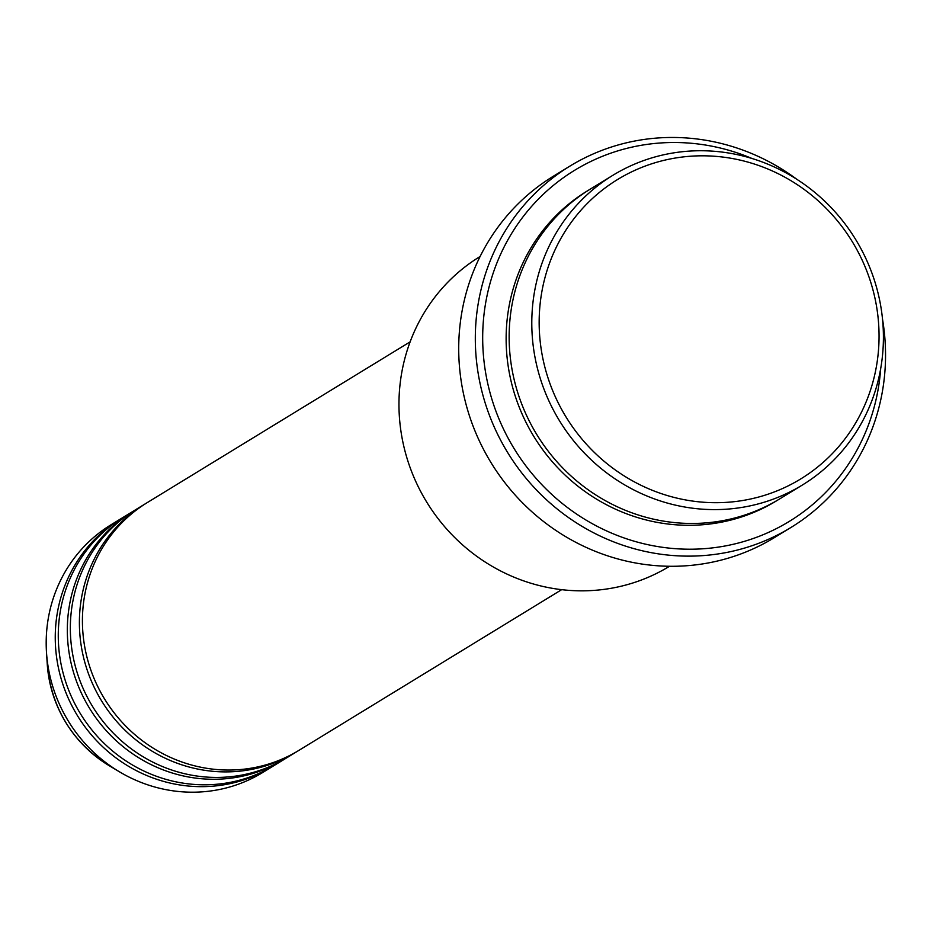 <?xml version="1.0" encoding="UTF-8"?>
<svg xmlns="http://www.w3.org/2000/svg" width="930" height="930" viewBox="0 0 930 930"><rect width="100%" height="100%" fill="white"/><g stroke="black" fill="none" stroke-linecap="round" stroke-linejoin="round"><path stroke-width="1.4" d="M410.118 341.856L147.289 502.584A145.243 138.896 58.6 0 0 83.816 641.049A145.243 138.896 58.6 0 0 298.844 750.405L561.674 589.667M145.789 503.525A145.243 138.896 58.6 0 0 144.266 504.432A145.243 138.896 58.6 0 0 80.794 642.897A145.243 138.896 58.6 0 0 295.821 752.254A145.243 138.896 58.6 0 0 297.321 751.312M144.266 504.432L135.21 509.977A145.243 138.896 58.6 0 0 71.738 648.442A145.243 138.896 58.6 0 0 286.766 757.787L295.821 752.254M133.711 510.907A145.243 138.896 58.6 0 0 132.2 511.826A145.243 138.896 58.6 0 0 68.727 650.279A145.243 138.896 58.6 0 0 283.743 759.636A145.243 138.896 58.6 0 0 285.254 758.706M132.2 511.826L123.144 517.359A145.243 138.896 58.6 0 0 59.671 655.824A145.243 138.896 58.6 0 0 274.687 765.169L283.743 759.636M121.632 518.289A145.243 138.896 58.6 0 0 120.121 519.207A145.243 138.896 58.6 0 0 56.649 657.673A145.243 138.896 58.6 0 0 271.676 767.018A145.243 138.896 58.6 0 0 273.176 766.088M877.362 311.666A175.503 167.83 58.6 0 0 685.166 156.705A175.503 167.83 58.6 0 0 540.853 346.844A175.503 167.83 58.6 0 0 733.049 501.805A175.503 167.83 58.6 0 0 877.362 311.666M533.541 348.366A181.548 173.619 -121.4 0 1 612.882 175.293A181.548 173.619 -121.4 0 1 881.663 311.98A181.548 173.619 -121.4 0 1 802.323 485.053A181.548 173.619 -121.4 0 1 533.541 348.366M480.101 256.494L480.043 256.529A181.548 173.619 58.6 0 0 400.714 429.602A181.548 173.619 58.6 0 0 669.484 566.289L669.542 566.265M752.068 158.519A205.763 196.765 58.6 0 0 484.67 366.49A205.763 196.765 58.6 0 0 688.723 549.212A205.763 196.765 58.6 0 0 880.663 368.803M882.512 319.164A211.808 202.554 -121.4 0 1 883.5 325.558A211.808 202.554 -121.4 0 1 790.942 527.484A211.808 202.554 -121.4 0 1 477.357 368.024A211.808 202.554 -121.4 0 1 569.927 166.098A211.808 202.554 -121.4 0 1 797.091 179.49M612.882 175.293L590.236 189.139A181.548 173.619 58.6 0 0 510.896 362.223A181.548 173.619 58.6 0 0 779.677 498.91L802.323 485.053M569.927 166.098L553.315 176.247A211.808 202.554 58.6 0 0 460.757 378.173A211.808 202.554 58.6 0 0 774.33 537.645L790.942 527.484M120.121 519.207L111.065 524.741A145.243 138.896 58.6 0 0 46.5 652.5A145.243 138.896 58.6 0 0 47.593 663.206A145.243 138.896 58.6 0 0 119.482 771.83A145.243 138.896 58.6 0 0 262.62 772.563L271.676 767.018M109.438 765.832C75.109 744.256 54.696 713.415 48.186 673.297L47.256 664.16A123.737 118.331 58.6 0 0 48.186 673.297A123.737 118.331 58.6 0 0 109.438 765.832L119.482 771.83M778.166 499.817A181.548 173.619 -121.4 0 1 507.885 364.06A181.548 173.619 -121.4 0 1 588.737 190.069M47.256 664.16L46.5 652.5"/></g></svg>
